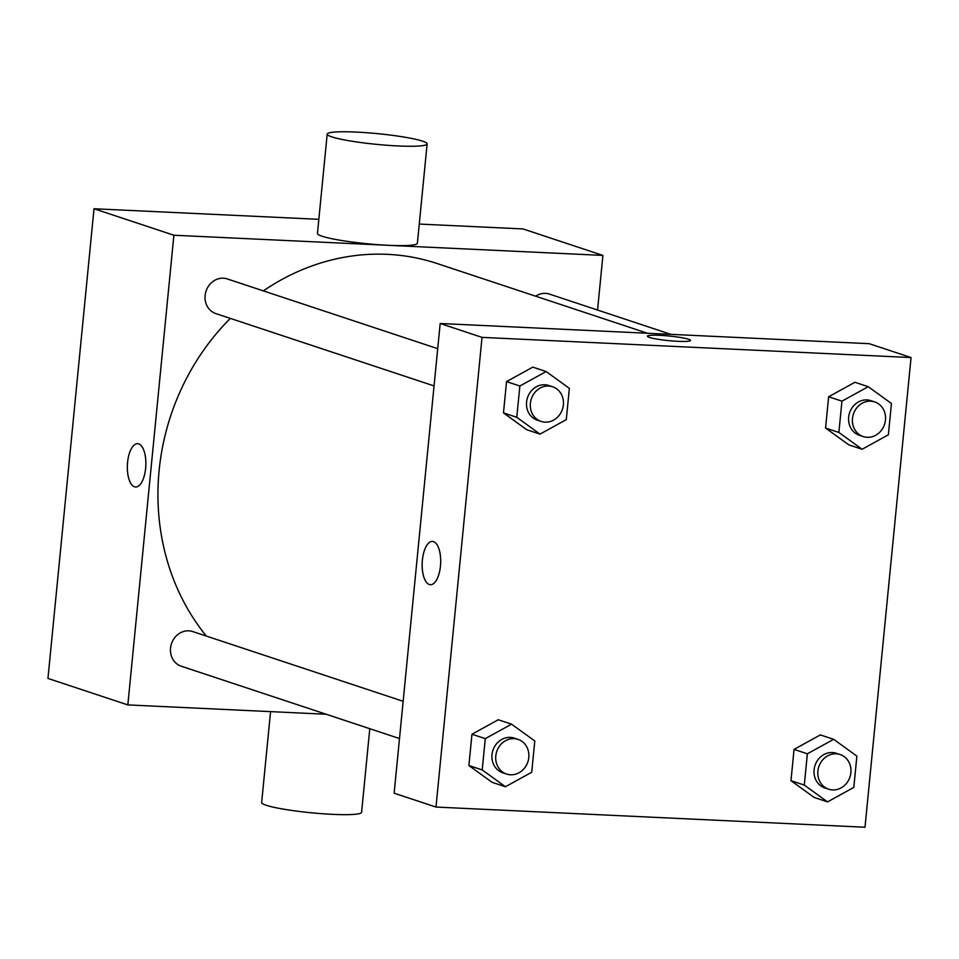 <?xml version="1.0" encoding="UTF-8"?>
<svg xmlns="http://www.w3.org/2000/svg" width="959" height="959" viewBox="0 0 959 959"><rect width="100%" height="100%" fill="white"/><g stroke="black" fill="none" stroke-linecap="round" stroke-linejoin="round"><path stroke-width="1.44" d="M326.156 714.239L127.835 704.913L47.95 678.433L94.006 208.75L318.832 219.323M419.263 224.058L523.015 228.937L602.911 255.418L597.553 310.045M127.835 704.913L173.891 235.231L94.006 208.75M138.707 443.897A21.685 9.23 92.7 0 1 145.744 467.057A21.685 9.23 92.7 0 1 135.579 487.004A21.685 9.23 92.7 0 1 127.379 464.911A21.685 9.23 92.7 0 1 137.617 443.693A21.685 9.23 92.7 0 1 138.707 443.897M647.457 333.252L437.172 263.545A228.206 205.034 108.3 0 0 387.52 254.351A228.206 205.034 108.3 0 0 263.353 290.877M230.304 318.388A228.206 205.034 108.3 0 0 206.329 636.057M173.891 235.231L602.911 255.418M403.14 701.305L192.783 631.573A18.257 16.399 108.3 0 0 188.815 630.83A18.257 16.399 108.3 0 0 170.882 645.91A18.257 16.399 108.3 0 0 181.299 666.229L399.495 738.55M437.724 348.68L227.355 278.949A18.257 16.399 108.3 0 0 223.387 278.206A18.257 16.399 108.3 0 0 205.454 293.286A18.257 16.399 108.3 0 0 215.871 313.605L434.067 385.926M535.673 296.199A18.257 16.399 -71.7 0 1 549.447 294.101L670.892 334.355M427.127 143.91L417.381 243.262A50.204 5.382 -174.4 0 1 388.335 245.3A50.204 5.382 -174.4 0 1 317.453 233.469L327.187 134.116A50.204 5.382 -174.4 0 1 377.678 133.661A50.204 5.382 -174.4 0 1 427.127 143.91A50.204 5.382 -174.4 0 1 398.081 145.948A50.204 5.382 -174.4 0 1 327.187 134.116M270.57 711.626L261.651 802.503A50.204 5.382 5.6 0 0 311.1 812.764A50.204 5.382 5.6 0 0 361.591 812.309L369.778 728.708M135.591 487.004A21.685 9.23 92.7 0 1 127.391 464.911A21.685 9.23 92.7 0 1 137.628 443.693M394.137 793.189L440.181 323.495L869.202 343.682L911.05 357.551L864.994 827.233L435.985 807.058L394.137 793.189M435.985 807.058L482.029 337.376L440.181 323.495M433.528 541.619A21.685 9.23 92.7 0 1 440.565 564.791A21.685 9.23 92.7 0 1 430.411 584.726A21.685 9.23 92.7 0 1 422.2 562.633A21.685 9.23 92.7 0 1 432.437 541.415A21.685 9.23 92.7 0 1 433.528 541.619M814.203 797.48L790.983 780.674L794.052 749.387L820.341 734.906L794.052 749.387L790.983 780.674L814.203 797.48L827.521 801.892L804.301 785.085L807.37 753.798L833.659 739.317L856.878 756.124L853.81 787.411L827.521 801.892M526.683 429.704L503.475 412.897L506.544 381.61L532.82 367.129L506.544 381.61L503.475 412.897L526.683 429.704L540.001 434.115L516.781 417.309L519.85 386.021L546.139 371.541L569.358 388.347L566.289 419.634L540.001 434.115M482.029 337.376L911.05 357.551M492.111 782.328L468.891 765.522L471.96 734.234L498.248 719.753L471.96 734.234L468.891 765.522L492.111 782.328L505.429 786.74L482.209 769.933L485.278 738.646L511.567 724.165L534.786 740.971L531.718 772.259L505.429 786.74M848.787 444.856L825.567 428.05L828.636 396.762L854.913 382.281L828.636 396.762L825.567 428.05L848.787 444.856L862.093 449.268L838.873 432.461L841.942 401.174L868.231 386.693L891.45 403.499L888.382 434.787L862.093 449.268M677.989 341.32A21.685 2.326 -174.4 0 1 647.385 336.201A21.685 2.326 -174.4 0 1 669.19 336.01A21.685 2.326 -174.4 0 1 690.54 340.433A21.685 2.326 -174.4 0 1 677.989 341.32M647.385 336.213A21.685 2.326 -174.4 0 1 669.19 336.022A21.685 2.326 -174.4 0 1 690.54 340.445M430.411 584.726A21.685 9.23 92.7 0 1 422.212 562.633A21.685 9.23 92.7 0 1 432.449 541.415M874.716 401.917L870.904 400.658A18.257 16.399 108.3 0 0 866.936 399.915A18.257 16.399 108.3 0 0 849.003 414.995A18.257 16.399 108.3 0 0 859.42 435.314L863.22 436.573A18.257 16.399 108.3 0 0 884.534 424.405A18.257 16.399 108.3 0 0 874.716 401.917A18.257 16.399 108.3 0 0 870.736 401.174A18.257 16.399 108.3 0 0 852.815 416.254A18.257 16.399 108.3 0 0 863.22 436.573M838.873 432.461L825.567 428.05M841.942 401.174L828.636 396.762M868.231 386.693L854.913 382.281M840.132 754.541L836.332 753.283A18.257 16.399 108.3 0 0 832.364 752.539A18.257 16.399 108.3 0 0 814.431 767.62A18.257 16.399 108.3 0 0 824.848 787.938L828.648 789.197A18.257 16.399 108.3 0 0 849.962 777.03A18.257 16.399 108.3 0 0 840.132 754.541A18.257 16.399 108.3 0 0 836.164 753.798A18.257 16.399 108.3 0 0 818.231 768.878A18.257 16.399 108.3 0 0 828.648 789.197M804.301 785.085L790.983 780.674M807.37 753.798L794.052 749.387M833.659 739.317L820.341 734.906M552.624 386.765L548.812 385.506A18.257 16.399 108.3 0 0 544.844 384.763A18.257 16.399 108.3 0 0 526.911 399.843A18.257 16.399 108.3 0 0 537.328 420.162L541.128 421.421A18.257 16.399 108.3 0 0 562.442 409.253A18.257 16.399 108.3 0 0 552.624 386.765A18.257 16.399 108.3 0 0 548.644 386.021A18.257 16.399 108.3 0 0 530.723 401.102A18.257 16.399 108.3 0 0 541.128 421.421M516.781 417.309L503.475 412.897M519.85 386.021L506.544 381.61M546.139 371.541L532.82 367.129M518.04 739.389L514.24 738.118A18.257 16.399 108.3 0 0 510.272 737.387A18.257 16.399 108.3 0 0 492.339 752.467A18.257 16.399 108.3 0 0 502.756 772.786L506.556 774.045A18.257 16.399 108.3 0 0 527.87 761.878A18.257 16.399 108.3 0 0 518.04 739.389A18.257 16.399 108.3 0 0 514.072 738.646A18.257 16.399 108.3 0 0 496.139 753.726A18.257 16.399 108.3 0 0 506.556 774.045M482.209 769.933L468.891 765.522M485.278 738.646L471.96 734.234M511.567 724.165L498.248 719.753"/></g></svg>
